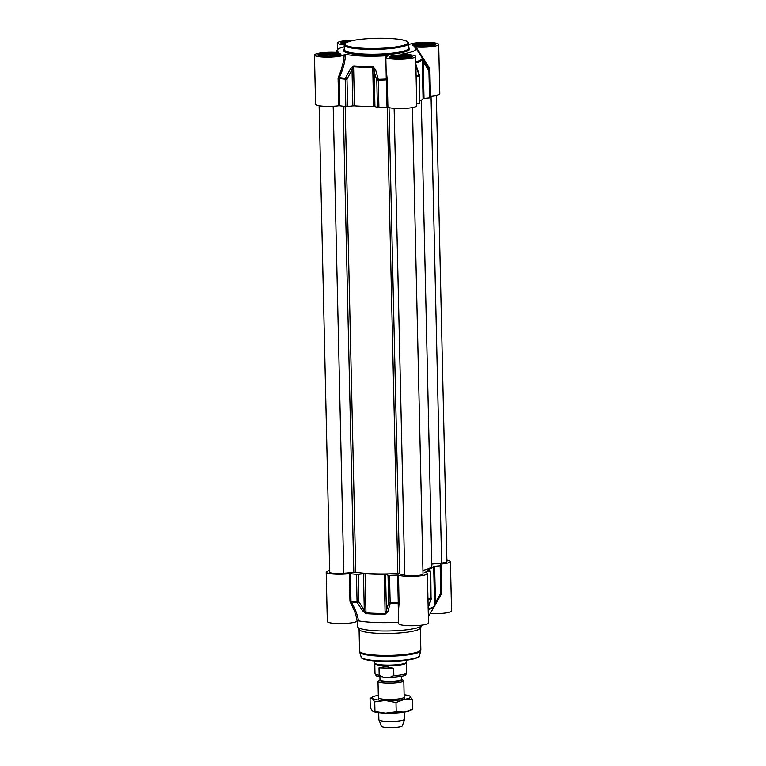 <?xml version="1.0" encoding="UTF-8"?>
<svg xmlns="http://www.w3.org/2000/svg" width="766" height="766" viewBox="0 0 766 766"><rect width="100%" height="100%" fill="white"/><g stroke="black" fill="none" stroke-linecap="round" stroke-linejoin="round"><path stroke-width="1.15" d="M385.892 60.514L386.265 78.994A52.586 8.503 178.7 0 1 378.27 79.3A1.609 0.584 164.8 0 0 376.786 80.047L377.408 107.441L378.921 107.566A52.825 8.541 -1.3 0 0 387.012 107.259L387.912 107.317A14.918 2.413 -1.3 0 0 404.572 108.466A14.918 2.413 -1.3 0 0 416.771 105.813L415.651 56.483A14.918 2.413 178.7 0 1 400.79 59.231A14.918 2.413 178.7 0 1 385.815 57.163A14.918 2.413 178.7 0 1 388.008 55.851L387.136 56.138M345.619 54.376L344.25 54.53A14.918 2.413 178.7 0 1 328.834 57.096A14.918 2.413 178.7 0 1 314.462 55.018L315.582 104.348A14.918 2.413 -1.3 0 0 323.453 106.282A14.918 2.413 -1.3 0 0 338.716 105.832L339.74 105.832L339.309 77.577C343.005 69.649 345.102 61.912 345.619 54.376A39.516 6.387 -1.3 0 0 387.337 55.631L388.008 55.851M378.921 107.566L378.27 79.3L375.522 69.543L372.726 66.498A45.328 7.325 178.7 0 1 353.691 65.924L350.426 68.787L345.332 78.304A52.586 8.503 178.7 0 1 339.309 77.577L338.352 77.155L338.093 78.438L338.716 105.832M344.24 46.774A39.516 6.387 -1.3 0 0 337.251 49.982A39.516 6.387 -1.3 0 0 338.562 52.308L338.486 52.404M339.74 105.832A52.825 8.541 -1.3 0 0 345.83 106.57L347.611 106.551L346.988 79.147L345.332 78.304A1.609 0.967 95.7 0 0 345.207 79.166L345.83 106.57M429.535 97.952L424.01 98.479L423.186 62.161L428.912 70.558L429.535 97.952L430.482 97.694L429.86 70.29A1.609 1.589 171.8 0 0 429.611 69.467L421.922 58.771A45.328 7.325 178.7 0 1 415.775 61.979L415.775 61.979A1.609 1.369 73.6 0 1 415.995 62.831A45.567 7.363 -1.3 0 0 422.171 59.595L423.186 62.161A1.609 0.575 145.4 0 0 423.885 61.088M421.922 58.771A1.609 1.589 -151.2 0 1 422.171 59.595L423.062 98.718A45.567 7.363 178.7 0 1 420.084 100.815M338.093 78.438L339.118 78.429A52.825 8.541 -1.3 0 0 345.207 79.166L346.988 79.147L352.025 69.629L352.848 105.938L347.611 106.551M372.726 66.498L373.607 106.484A45.567 7.363 178.7 0 1 354.476 105.909L353.595 66.786A45.567 7.363 -1.3 0 0 372.716 67.37L376.786 80.047L378.299 80.162A52.825 8.541 -1.3 0 0 386.39 79.856L387.012 107.259M377.408 107.441L374.938 106.608L374.114 70.29A1.609 0.603 164.5 0 1 375.522 69.543M350.426 68.787L352.025 69.629L353.595 66.786A1.609 0.814 94.2 0 1 353.691 65.924M352.848 105.938L354.476 105.909M386.265 78.994L386.39 79.856L387.29 79.913L387.136 78.62L386.265 78.994M373.607 106.484L374.938 106.608M401.298 54.376L401.116 54.185A39.516 6.387 -1.3 0 0 415.861 48.201A39.516 6.387 -1.3 0 0 414.588 47.147L415.986 47.004L429.209 67.628L428.826 68.011M415.775 65.321L418.973 75.03A52.586 8.503 178.7 0 1 416.082 75.662M416.723 103.946A52.825 8.541 -1.3 0 0 419.806 103.276L419.509 75.71A1.609 1.609 0 0 0 419.433 75.24L419.433 75.24A1.609 0.546 161.7 0 0 418.973 75.03A1.609 1.264 76.7 0 1 419.184 75.882L419.806 103.276M415.861 48.201L429.343 68.787A52.586 8.503 178.7 0 1 429.611 69.467A1.609 0.575 146 0 1 428.912 70.558L429.86 70.3L430.482 97.694M423.062 98.718L424.01 98.479M415.804 63.31L416.053 65.11M419.289 75.585A1.609 0.546 161.7 0 0 419.433 75.24L416.187 65.541A1.609 0.555 161.3 0 0 415.852 65.33M408.728 45.012L408.891 44.926A14.918 2.413 178.7 0 1 424.307 42.36A14.918 2.413 178.7 0 1 438.679 44.438A14.918 2.413 178.7 0 1 431.086 46.716A14.918 2.413 178.7 0 1 415.986 47.004M344.193 44.821A14.918 2.413 178.7 0 1 337.5 42.973A14.918 2.413 178.7 0 1 354.419 40.196M314.462 55.018A14.918 2.413 178.7 0 1 322.055 52.739A14.918 2.413 178.7 0 1 337.155 52.442L338.582 52.356M344.25 54.53C343.733 61.893 341.76 69.438 338.352 77.155M387.136 78.62L386.083 68.72M401.863 54.396L401.116 54.185L401.863 54.396A14.918 2.413 178.7 0 1 415.651 56.483M429.563 69.189L429.209 67.628M430.454 96.219A14.918 2.413 -1.3 0 0 439.799 93.768L438.679 44.438M414.387 46.037A9.996 1.618 178.7 0 1 421.702 44.83A9.996 1.618 178.7 0 1 433.202 45.606M417.087 46.429L422.238 45.223L429.324 45.443L430.3 46.152M429.324 45.443L429.343 46.276M422.238 45.223L422.277 46.649M343.024 43.892A9.996 1.618 178.7 0 1 344.997 43.308M319.996 55.937A9.996 1.618 178.7 0 1 336.829 55.018A9.996 1.618 178.7 0 1 338.811 55.506M322.697 56.33L327.848 55.123L334.943 55.334L335.92 56.052M334.943 55.334L334.962 56.167M327.848 55.123L327.886 56.55M391.349 58.082A9.996 1.618 178.7 0 1 398.674 56.885A9.996 1.618 178.7 0 1 410.164 57.651M394.059 58.475L399.21 57.268L406.296 57.488L407.273 58.197M406.296 57.488L406.315 58.321M399.21 57.268L399.239 58.695M398.646 622.222A39.516 6.387 178.7 0 1 358.469 620.872C357.665 615.155 355.242 608.826 351.211 601.875A52.586 8.503 -1.3 0 0 357.234 602.603A1.609 0.651 -32.9 0 0 358.852 601.779L358.229 574.385L356.449 574.404A52.825 8.541 178.7 0 1 350.359 573.667L349.334 573.667A14.918 2.413 178.7 0 1 334.072 574.117A14.918 2.413 178.7 0 1 326.201 572.173A14.918 2.413 178.7 0 1 329.677 570.546M427.505 570.048L430.425 571.11A52.825 8.541 178.7 0 1 425.025 572.212L424.919 572.384A14.918 2.413 178.7 0 1 427.38 573.648A14.918 2.413 178.7 0 1 415.191 576.3A14.918 2.413 178.7 0 1 398.521 575.151L397.631 575.084A52.825 8.541 178.7 0 1 389.53 575.4L388.027 575.276L388.649 602.679A1.609 1.025 15.5 0 0 390.172 603.589A52.586 8.503 -1.3 0 0 398.167 603.282L398.55 618.315M356.449 574.404L357.071 601.798A1.609 0.967 95.7 0 0 357.234 602.603L362.73 610.914L366.119 613.652A45.328 7.325 -1.3 0 0 385.154 614.227L387.826 611.67L390.172 603.589L389.53 575.4M434.351 606.5A1.609 1.589 -151.2 0 0 434.37 606.452L434.322 606.548A45.328 7.325 -1.3 0 0 434.351 606.5L436.18 603.206L435.452 602.622L434.628 566.313L440.153 565.787L440.776 593.19L435.452 602.622L434.561 605.667A45.567 7.363 178.7 0 1 428.385 608.893A1.609 1.369 73.6 0 1 428.204 609.707L428.204 609.707A45.328 7.325 -1.3 0 0 434.322 606.548L428.749 615.969A39.516 6.387 178.7 0 1 428.357 616.448M446.875 560.128A14.918 2.413 178.7 0 1 450.418 561.602A14.918 2.413 178.7 0 1 440.795 564.073L440.287 564.236A52.825 8.541 178.7 0 1 441.101 565.528L441.723 592.932L440.776 593.19L441.522 593.755L436.18 603.206L441.503 593.755A1.609 1.589 171.8 0 0 441.723 592.932L441.101 565.528L440.153 565.787M427.983 599.95A52.586 8.503 -1.3 0 0 430.875 599.318L428.079 607.448M421.894 625.133A32.258 5.209 178.7 0 1 421.76 625.535A32.258 5.209 178.7 0 1 379.735 630.945A32.258 5.209 178.7 0 1 357.55 626.99A32.258 5.209 178.7 0 1 357.396 626.502L357.272 620.929M421.76 625.535L420.218 628.302A30.64 4.95 178.7 0 1 380.3 633.444A30.64 4.95 178.7 0 1 359.216 629.681L357.55 626.99M427.505 569.78A45.567 7.363 -1.3 0 0 433.68 566.543L434.561 605.667A1.609 1.589 -151.2 0 1 434.37 606.452L436.189 603.206M434.628 566.313L433.68 566.543M428.146 607.409A1.609 0.986 19.5 0 0 428.443 607.055A1.609 0.986 19.5 0 0 428.453 607.036L431.287 598.907A1.609 0.977 19 0 0 431.268 598.438M430.425 571.11L431.047 598.514A1.609 1.264 76.7 0 1 430.875 599.318A1.609 0.977 19 0 0 431.287 598.907A1.609 1.609 0 0 0 431.373 598.342L431.047 598.514A52.825 8.541 178.7 0 1 427.964 599.175M428.357 607.323L428.175 608.587M397.631 575.084L398.253 602.488A52.825 8.541 178.7 0 1 390.153 602.794L388.649 602.679L386.38 610.751L385.557 574.443L388.027 575.276M366.119 613.652A1.609 0.814 94.2 0 1 365.985 612.857L365.095 573.744A45.567 7.363 -1.3 0 0 384.226 574.318L385.116 613.432A45.567 7.363 178.7 0 1 365.985 612.857L358.852 601.779L357.071 601.798A52.825 8.541 178.7 0 1 350.981 601.061L350.359 573.667M358.229 574.385L363.467 573.772L364.29 610.09A1.609 0.661 -33.5 0 1 362.73 610.914M399.143 602.545L398.253 602.488L398.167 603.282A0.804 0.507 11.6 0 1 399.057 603.742L398.521 575.151M387.826 611.67A1.609 1.034 15.9 0 1 386.38 610.751L385.154 614.227M385.557 574.443L384.226 574.318M351.211 601.875L350.981 601.061L349.957 601.071L350.263 602.277L351.211 601.875M365.095 573.744L363.467 573.772M430.157 613.585A14.918 2.413 -1.3 0 0 451.538 610.933L450.418 561.602M398.397 611.498L399.057 603.742M398.397 611.469L398.674 623.658A14.918 2.413 -1.3 0 0 413.64 625.726A14.918 2.413 -1.3 0 0 428.5 622.978L427.38 573.648M350.263 602.277C354.016 609.085 356.295 615.328 357.109 621.025L358.469 620.872M326.201 572.173L327.321 621.504A14.918 2.413 -1.3 0 0 341.693 623.591A14.918 2.413 -1.3 0 0 357.109 621.025M412.443 107.613L423.024 574.021A9.68 1.561 178.7 0 1 415.641 575.716A9.68 1.561 178.7 0 1 404.745 575.151L397.832 573.552A43.547 7.038 178.7 0 1 355.75 572.279L343.8 573.313A9.68 1.561 178.7 0 1 329.715 572.24L319.125 105.823M421.281 100.231L431.842 565.902A43.547 7.038 178.7 0 1 422.947 570.392M436.323 95.405L446.904 561.535A9.68 1.561 178.7 0 1 441.637 563.058L431.804 564.082M401.777 679.385L403.251 680.151A12.907 2.087 178.7 0 1 403.797 680.725A12.907 2.087 178.7 0 1 386.935 683.09A12.907 2.087 178.7 0 1 378.002 681.309A12.907 2.087 178.7 0 1 378.519 680.706L379.955 679.873M387.969 677.336L383.182 677.163L379.18 675.172L379.017 667.847L385.681 666.401L393.676 668.287L393.839 675.612L389.702 677.374L387.969 677.336M379.017 667.847L393.676 668.287M406.564 660.225L406.602 662.102A16.124 2.604 178.7 0 1 406.535 662.351L406.152 663.05A15.722 2.537 178.7 0 1 385.662 665.683A15.722 2.537 178.7 0 1 374.852 663.758L374.43 663.078A16.124 2.604 178.7 0 1 374.354 662.839L374.306 660.953M406.535 662.351A16.124 2.604 178.7 0 1 385.528 665.06A16.124 2.604 178.7 0 1 374.43 663.078M404.515 712.141L404.668 719.169A12.907 2.087 178.7 0 1 404.649 719.293A12.907 2.087 178.7 0 1 387.807 721.534A12.907 2.087 178.7 0 1 378.892 719.877A12.907 2.087 178.7 0 1 378.873 719.753L378.71 712.725M404.649 719.293L402.38 725.881A10.485 1.695 178.7 0 1 388.697 727.7A10.485 1.695 178.7 0 1 381.458 726.35L378.892 719.877M378.911 698.247A12.907 2.087 -1.3 0 0 391.321 699.454A12.907 2.087 -1.3 0 0 403.653 697.682M378.318 695.337A19.351 3.131 -1.3 0 0 378.299 695.337A19.351 3.131 -1.3 0 0 372.697 696.907A19.351 3.131 -1.3 0 0 372.353 698.448A19.351 3.131 -1.3 0 0 385.327 700.478A19.351 3.131 -1.3 0 0 404.247 699.406A19.351 3.131 -1.3 0 0 410.193 696.304A19.351 3.131 -1.3 0 0 409.8 696.064A19.351 3.131 -1.3 0 0 404.113 694.752M409.8 696.064L412.568 699.722L404.247 699.406L395.993 702.508L385.327 700.478L374.737 701.867L372.353 698.448L370.045 698.439L370.256 707.755L372.64 711.174L385.614 713.213L396.204 711.825L404.534 712.141L412.778 709.038L410.136 710.57A19.351 3.131 178.7 0 1 404.534 712.141A19.351 3.131 178.7 0 1 385.614 713.213A19.351 3.131 178.7 0 1 373.023 711.413A19.351 3.131 178.7 0 1 372.985 711.394M372.697 696.907L370.045 698.439M412.568 699.722L412.778 709.038M374.737 701.867L374.947 711.183M395.993 702.508L396.204 711.825M366.541 49.34A32.258 5.209 -1.3 0 0 408.699 43.423C408.192 43.164 410.787 39.171 386.131 38.3C372.86 38.003 361.542 38.788 352.188 40.636L346.414 42.408C344.432 43.863 343.695 44.687 344.193 44.888A32.258 5.209 -1.3 0 0 366.541 49.34M386.083 38.31A31.454 5.084 178.7 0 1 406.353 44.265A31.454 5.084 178.7 0 1 366.77 48.411A31.454 5.084 178.7 0 1 346.51 42.465A31.454 5.084 178.7 0 1 386.083 38.31M408.699 43.423L408.805 48.201A32.258 5.209 178.7 0 1 366.646 54.108A32.258 5.209 178.7 0 1 344.307 49.666L344.193 44.888M416.101 76.543A52.825 8.541 -1.3 0 0 419.184 75.882L419.509 75.71M387.912 107.317L387.29 79.913M344.298 49.283A33.062 5.343 -1.3 0 0 366.416 55.037A33.062 5.343 -1.3 0 0 398.904 53.17A33.062 5.343 -1.3 0 0 408.795 47.827M404.276 54.97A11.528 1.867 -1.3 0 0 389.463 57.46A11.528 1.867 -1.3 0 0 408.46 58.034A11.528 1.867 -1.3 0 0 404.276 54.97M390.076 57.68A10.724 1.733 178.7 0 1 404.046 55.899A10.724 1.733 178.7 0 1 411.409 57.201M427.304 42.925A11.528 1.867 -1.3 0 0 412.491 45.414A11.528 1.867 -1.3 0 0 431.497 45.989A11.528 1.867 -1.3 0 0 427.304 42.925M413.113 45.634A10.724 1.733 178.7 0 1 427.074 43.853A10.724 1.733 178.7 0 1 434.446 45.156M351.47 40.79A11.528 1.867 -1.3 0 0 341.569 42.235A11.528 1.867 -1.3 0 0 344.355 44.141L341.703 43.672M341.76 43.49A10.724 1.733 178.7 0 1 347.324 42.015M332.923 52.825A11.528 1.867 -1.3 0 0 318.11 55.315A11.528 1.867 -1.3 0 0 337.107 55.889A11.528 1.867 -1.3 0 0 332.923 52.825M318.723 55.535A10.724 1.733 178.7 0 1 332.693 53.754A10.724 1.733 178.7 0 1 340.056 55.056M420.352 628.063L420.84 649.74A30.64 4.95 178.7 0 1 380.788 655.361A30.64 4.95 178.7 0 1 359.57 651.138L359.072 629.451M419.5 655.753C421.204 658.32 399.967 662.418 381.583 661.374C365.123 660.732 360.633 658.348 361.188 657.075A29.194 4.72 178.7 0 0 381.372 660.895A29.194 4.72 178.7 0 0 419.5 655.753L420.726 650.784A30.535 4.931 178.7 0 1 380.846 656.165A30.535 4.931 178.7 0 1 359.733 652.172L359.57 651.138M418.437 656.855A28.409 4.596 178.7 0 1 381.621 661.355A28.409 4.596 178.7 0 1 362.289 658.128M431.047 598.533L430.751 570.948M440.814 564.81L440.795 564.073M349.334 573.667L349.957 601.071M343.8 573.313L333.2 106.321M353.806 572.269L343.225 106.292M355.75 572.279L345.179 106.503M397.832 573.552L387.251 107.25M399.622 573.648L389.042 107.671M404.745 575.151L394.145 108.389M441.637 563.058L431.038 96.171M401.614 679.298L401.748 679.25A10.887 1.762 178.7 0 1 387.519 681.252A10.887 1.762 178.7 0 1 379.984 679.748L380.118 679.787M380.003 679.854A11.212 1.81 -1.3 0 0 387.433 681.855A11.212 1.81 -1.3 0 0 398.559 681.204A11.212 1.81 -1.3 0 0 401.729 679.365M383.268 677.173A10.887 1.762 -1.3 0 0 387.433 677.479A10.887 1.762 -1.3 0 0 398.416 676.818M379.18 675.172A15.722 2.537 178.7 0 1 374.995 673.544L376.087 675.507C375.943 675.995 378.308 676.55 383.182 677.163M389.702 677.364C409.973 676.091 404.946 674.587 406.44 672.826A15.722 2.537 178.7 0 1 393.839 675.612M337.251 49.982L335.843 52.356M416.187 65.541L415.794 63.75M429.343 68.787L429.85 70.108A1.609 1.609 0 0 1 429.86 70.3M337.643 49.503L337.5 42.973M386.083 68.739L385.815 57.163M411.476 57.373L410.854 57.45C408.374 58.34 403.5 58.733 396.223 58.628C387.807 57.871 390.641 57.527 389.932 57.594L390.028 57.862M434.504 45.328L433.882 45.395C431.411 46.295 426.538 46.688 419.261 46.582C410.844 45.826 413.669 45.481 412.97 45.548L413.065 45.816M340.123 55.229L339.491 55.296C337.021 56.196 332.147 56.588 324.87 56.483C316.454 55.717 319.288 55.382 318.579 55.449L318.675 55.717M420.726 650.784L420.84 649.74M361.188 657.075L359.733 652.172M428.443 607.055L428.146 608.242M441.522 593.755A1.609 1.609 0 0 0 441.723 592.932M379.917 676.771L379.984 679.748M401.681 676.282L401.748 679.25M374.775 663.634L374.995 673.544M406.219 662.925L406.44 672.826M378.002 681.309L378.423 700M403.797 680.725L404.218 699.415"/></g></svg>
